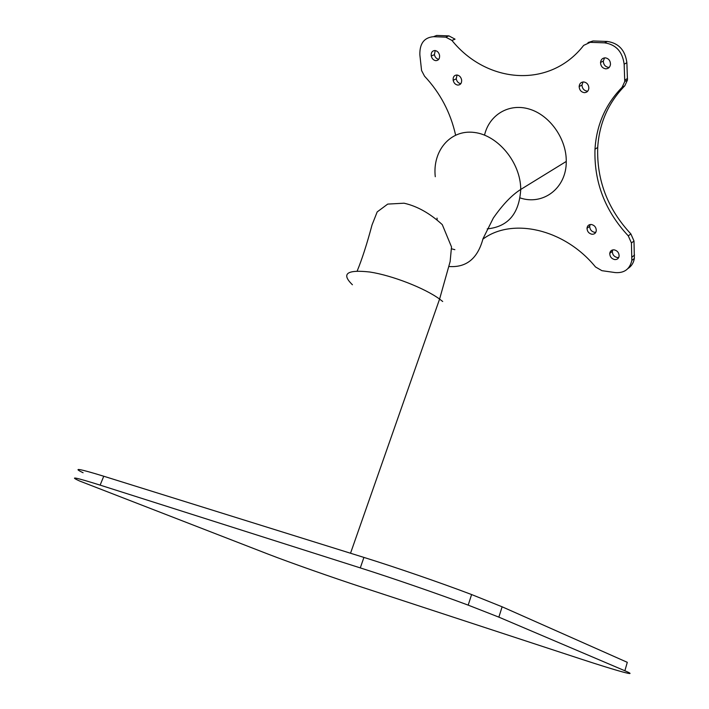 <?xml version="1.0" encoding="UTF-8"?>
<svg xmlns="http://www.w3.org/2000/svg" width="709" height="709" viewBox="0 0 709 709"><rect width="100%" height="100%" fill="white"/><g stroke="black" fill="none" stroke-linecap="round" stroke-linejoin="round"><path stroke-width="1.06" d="M624.877 670.767L498.861 617.14L502.123 606.798L627.297 662.321L624.877 670.767C640.998 677.582 617.557 671.086 580.325 658.838L362.139 587.256C332.654 577.596 290.07 562.609 268.746 554.367L79.665 481.03C68.525 475.978 75.349 477.343 100.129 485.124L103.753 476.235C78.956 468.622 72.07 467.461 83.086 472.735M502.123 606.798L471.609 594.55C440.785 582.842 395.728 567.306 363.921 557.416L103.753 476.235M363.921 557.416L360.287 567.9C392.086 577.995 437.249 593.575 468.188 605.131L498.861 617.14M360.287 567.9L100.129 485.124M484.531 135.127C489.21 114.849 508.965 102.814 529.41 109.115C549.874 115.204 566.571 138.92 566.261 161.439C566.571 188.231 543.121 205.725 520.105 197.926M609.253 67.355L608.535 67.382C605.229 66.797 603.492 64.687 603.315 61.054L604.6 57.854M605.247 57.837C608.606 58.43 610.352 60.575 610.493 64.28C610.059 67.213 608.482 68.729 605.761 68.835C602.455 68.25 600.709 66.132 600.523 62.481C600.922 59.521 602.499 57.97 605.247 57.837M434.883 50.516C437.276 50.862 438.836 52.448 439.553 55.275C439.846 58.617 438.623 60.416 435.902 60.664C433.545 60.327 431.994 58.767 431.258 55.984C430.921 52.626 432.136 50.8 434.883 50.516M438.738 59.326C436.514 58.856 435.069 57.314 434.395 54.69L435.22 50.552M618.735 257.482L617.229 257.535C614.038 256.702 612.416 254.646 612.346 251.358L612.753 249.905M614.207 249.852C617.459 250.711 619.09 252.812 619.117 256.153C618.629 258.572 617.14 259.716 614.659 259.565C611.459 258.723 609.829 256.649 609.749 253.361C610.201 250.889 611.681 249.728 614.207 249.852M587.77 91.124L587.079 91.142C583.932 90.566 582.231 88.536 581.965 85.053L583.082 81.952M583.702 81.943C586.91 82.528 588.63 84.593 588.86 88.138C588.505 91.062 586.972 92.569 584.278 92.657C581.123 92.073 579.413 90.034 579.147 86.551C579.457 83.591 580.981 82.049 583.702 81.943M456.897 74.994C459.379 75.384 460.956 77.024 461.621 79.913C461.825 83.166 460.566 84.894 457.846 85.089C455.408 84.699 453.849 83.086 453.157 80.25C452.909 76.971 454.159 75.216 456.897 74.994M460.823 83.689C458.431 83.263 456.897 81.65 456.233 78.867L457.03 75.003M595.826 232.295L594.559 232.322C591.501 231.568 589.87 229.583 589.675 226.366L590.172 224.514M591.386 224.487C594.505 225.258 596.145 227.288 596.296 230.567C595.906 233.128 594.443 234.36 591.909 234.254C588.842 233.491 587.212 231.497 587.008 228.271C587.353 225.666 588.816 224.398 591.386 224.487M455.603 135.073C450.543 112.509 440.2 92.888 424.549 76.2L421.571 70.519L419.861 54.894C419.568 43.595 424.115 37.533 433.491 36.691L445.766 37.134L451.934 40.431C486.808 83.697 549.865 88.997 583.684 45.367L590.234 42.327L604.547 42.841C615.935 44.516 622.467 51.633 624.15 64.191L624.753 81.535L622.094 87.322C605.548 104.276 596.517 124.89 594.993 149.156C593.938 182.027 605.043 210.936 628.289 235.884L631.435 242.974L631.834 260.433C629.805 269.181 624.283 273.231 615.261 272.584L601.914 270.678L595.489 266.947C564.249 228.653 511.836 217.3 482.811 239.208M588.009 42.558L593.061 40.962L607.347 41.468C618.709 43.134 625.223 50.224 626.88 62.738L627.465 80.02L624.815 85.798C608.287 102.708 599.256 123.269 597.714 147.463C596.632 180.246 607.684 209.058 630.859 233.917L633.988 240.98L634.369 258.386C633.616 262.862 631.48 266.247 627.952 268.534M433.491 36.691L436.647 35.45L448.903 35.884L455.045 39.163L451.934 40.431M437.161 219.373L437.028 218.088M454.859 249.674L451.562 248.806M442.7 301.493L439.589 299.083C424.514 288.031 392.033 275.393 369.797 272.008C346.798 269.455 341.011 273.709 352.417 284.752M435.273 176.709C432.322 150.911 450.268 129.348 474.179 132.441C498.064 135.1 520.76 162.795 520.734 189.454C519.245 213.666 508.078 226.809 487.225 228.874M626.88 62.738L624.15 64.191M607.347 41.468L604.547 42.841M627.509 78.531L624.789 80.037M624.815 85.798L622.094 87.322M630.859 233.917L628.289 235.884M633.988 240.98L631.435 242.974M634.546 255.045L632.011 257.083M448.903 35.884L445.766 37.134M593.061 40.962L590.234 42.327M471.609 594.55L468.188 605.131M357.194 270.98C362.015 259.272 366.961 243.94 372.021 224.966L377.188 211.911L387.717 204.095L404.041 203.199C417.14 206.142 429.893 213.285 442.283 224.638L451.509 246.927L450.135 261.568L439.589 299.083L350.53 553.233M449.019 266.504C466.398 267.763 477.724 258.501 483.006 238.711L493.331 218.044C502.752 204.538 511.88 195.002 520.734 189.454L566.261 161.439M603.315 61.054L600.523 62.481M434.395 54.69L431.258 55.984M612.346 251.358L609.749 253.361M581.965 85.053L579.147 86.551M456.233 78.867L453.157 80.25M589.675 226.366L587.008 228.271M627.465 80.02L624.753 81.535M597.714 147.463L594.993 149.156M634.369 258.386L631.834 260.433"/></g></svg>
